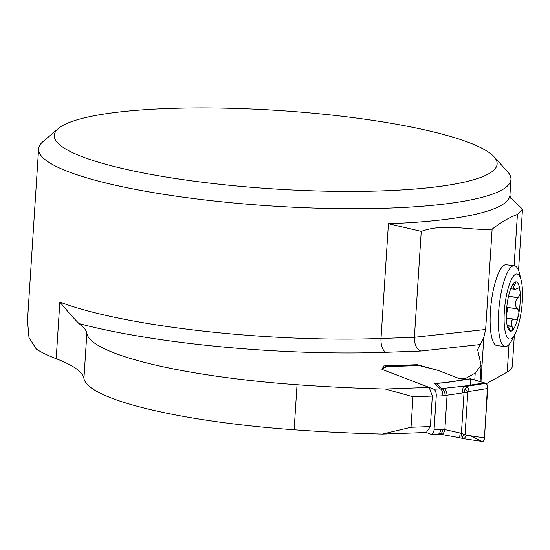 <?xml version="1.0" encoding="UTF-8"?>
<svg xmlns="http://www.w3.org/2000/svg" width="550" height="550" viewBox="0 0 550 550"><rect width="100%" height="100%" fill="white"/><g stroke="black" fill="none" stroke-linecap="round" stroke-linejoin="round"><path stroke-width="0.82" d="M515.178 333.651L512.084 339.817A40.679 10.567 -83.5 0 1 505.189 346.528L496.987 345.599A40.679 10.567 -83.5 0 1 490.414 311.424A40.679 10.567 -83.5 0 1 506.158 264.763L514.36 265.691A40.679 10.567 -83.5 0 1 519.578 273.776L521.214 280.486A32.746 8.504 -83.5 0 1 515.178 333.651A32.746 8.504 -83.5 0 1 504.336 311.541A32.746 8.504 -83.5 0 1 511.871 278.603A32.746 8.504 -83.5 0 1 521.214 280.486M464.984 379.259L465.018 378.778L475.214 373.072L481.147 365.31L477.62 349.628L483.849 337.308L485.643 329.491L492.133 229.178C500.686 222.447 509.121 217.532 517.433 214.431L522.493 209.206L518.54 270.414M486.399 383.68L507.244 372.02L509.018 344.541M514.346 335.314L512.352 366.114A133.127 23.574 -176.3 0 1 507.244 372.02M385.248 367.304L385.289 366.685L385.797 366.719A4.434 0.784 -176.3 0 1 385.859 366.864A4.434 0.784 -176.3 0 1 385.688 367.056L382.174 369.022A3.699 0.653 3.7 0 0 382.037 369.188A3.699 0.653 3.7 0 0 382.498 369.545L433.757 389.166L440.371 388.926A5.919 2.888 87.9 0 1 442.86 395.835L436.253 396.076L434.087 429.488L444.854 429.578L460.24 433.029A5.919 1.052 103.5 0 0 460.137 437.841L441.265 434.349L431.434 434.308A5.919 2.888 -92.1 0 1 430.849 434.204L426.312 432.465L382.353 434.053L411.036 427.274L413.002 396.763L385.268 389.015A343.915 60.906 -176.3 0 1 297.048 384.732A221.884 39.291 3.7 0 1 86.852 333.382A221.884 39.291 -176.3 0 0 78.994 323.572C74.202 318.794 67.822 311.623 59.854 302.039L56.189 358.703A221.884 39.291 3.7 0 1 83.944 378.421L86.852 333.382M83.944 378.421A221.884 39.291 -176.3 0 0 294.133 429.77A343.915 60.906 3.7 0 0 382.353 434.053M493.976 156.702A221.884 39.291 3.7 0 0 168.218 108.515A221.884 39.291 3.7 0 0 58.369 128.528A221.884 39.291 3.7 0 0 273.185 188.884A221.884 39.291 3.7 0 0 493.976 156.702L507.588 171.696A236.672 41.91 -176.3 0 1 510.957 179.472A236.672 41.91 -176.3 0 1 272.071 206.023A236.672 41.91 -176.3 0 1 38.596 148.926L27.5 320.54L28.985 337.514L36.279 349.037A236.672 41.91 3.7 0 0 56.189 358.703M38.596 148.926A236.672 41.91 -176.3 0 1 42.941 141.653L58.369 128.528M492.133 229.178C468.387 230.794 445.445 222.771 421.252 231.371L388.438 223.712L381.013 338.484A236.672 41.91 -176.3 0 1 59.854 302.039M510.111 197.058L522.493 209.206M485.643 329.491L414.404 337.281C414.377 344.451 416.487 349.044 420.743 351.044L385.997 352.303A11.832 5.768 -92.1 0 1 381.013 338.484L414.404 337.281L421.252 231.371M465.018 378.778L459.147 378.482L437.566 370.219L417.312 364.678L383.873 365.888L381.941 369.332L429.22 387.427L385.268 389.015M383.873 365.888L383.721 368.156M417.312 364.678L417.257 365.489M426.312 432.465L430.361 426.573L432.334 396.062L413.002 396.763M432.334 396.062L429.22 387.427M430.361 426.573L411.036 427.274M514.779 284.467C515.976 282.267 516.017 281.497 514.896 282.157A24.798 6.442 -83.5 0 1 520.004 291.039L519.475 288.853L518.464 287.904L515.735 289.211L513.831 288.454L513.741 286.598L514.779 284.467L512.951 284.254M515.398 282.019L514.243 282.673L512.435 285.003M511.136 330.997L511.748 330.866A24.798 6.442 -83.5 0 0 518.43 315.397A24.798 6.442 -83.5 0 0 520.004 291.039C520.52 293.501 519.881 295.625 518.079 297.426L517.846 297.598C514.807 301.455 514.566 305.113 517.138 308.577L517.351 308.701C518.939 310.2 519.296 312.434 518.43 315.397L516.945 319.234L516.024 319.777L514.938 319.192C511.665 319.131 510.661 321.454 511.926 326.164L512.064 326.473C512.944 329.099 512.841 330.564 511.748 330.866C511.033 331.567 510.091 330.688 508.922 328.226L507.045 324.775M514.938 319.192L506.378 318.106M512.064 326.473L507.76 325.985M517.413 308.708L507.072 307.539L506.825 306.68M506.344 315.528C507.306 311.19 507.567 308.529 507.114 307.539M518.079 297.426L508.496 296.34M505.189 346.528A40.679 10.567 -83.5 0 1 498.616 312.352A40.679 10.567 -83.5 0 1 514.36 265.691M511.748 330.866A24.798 6.442 -83.5 0 1 507.87 327.979A24.798 6.442 -83.5 0 1 506.646 321.984A24.798 6.442 -83.5 0 1 508.221 297.632A24.798 6.442 -83.5 0 1 512.82 284.371A24.798 6.442 -83.5 0 1 514.896 282.157M460.24 433.029L466.448 435.181L464.207 438.776M461.931 436.858L461.416 433.352L464.035 392.837L467.816 392.067L465.018 389.043L467.383 386.217L469.281 391.394L467.816 392.067L465.073 434.527L461.931 436.858L464.179 438.769M470.766 378.819L451.179 381.858A5.919 1.932 -98.8 0 0 450.739 381.783L470.408 378.757L485.842 383.309L487.527 386.059L484.516 437.869L466.448 435.181M469.961 435.703L482.089 441.409L483.264 441.183L484.303 439.271L487.706 388.493L469.281 391.394M484.516 437.869C484.22 440.467 483.409 441.65 482.089 441.409L464.241 438.776M484.598 382.889L463.65 386.189L467.383 386.217L485.842 383.309M451.179 381.858L436.294 383.577L434.252 383.336L438.027 383.384L450.739 381.783M385.488 366.637L419.134 365.42A4.434 2.166 -92.1 0 1 419.581 365.502L421.011 366.046A4.098 0.722 3.7 0 0 421.651 366.238L434.809 369.483A25.486 4.517 -176.3 0 1 438.763 370.679L459.147 378.482A3.699 0.653 3.7 0 0 462.639 379.039L462.784 379.046A4.434 0.784 -176.3 0 1 465.933 379.424M419.581 365.502L385.289 366.685A4.434 2.166 -92.1 0 0 384.12 367.936M436.253 396.076A5.919 2.888 -92.1 0 0 435.923 392.459L435.772 391.93A5.919 2.888 -92.1 0 0 433.757 389.166M431.434 434.308A5.919 2.888 -92.1 0 0 433.111 433.077L433.324 432.685A5.919 2.888 -92.1 0 0 434.087 429.488M440.701 429.248A5.919 2.888 87.9 0 1 438.089 434.067M462.832 392.899L447.081 395.209A5.919 2.709 -100.9 0 0 443.74 388.341L463.65 386.189A5.919 1.334 -91.9 0 0 462.832 392.899L464.035 392.837L465.018 389.043M444.338 382.711L434.252 383.336L440.371 388.926L443.74 388.341M441.306 434.356A5.919 3.004 97 0 0 444.854 429.578L447.081 395.209L445.232 395.567A5.919 2.709 -100.9 0 0 441.897 388.699L436.294 383.577A5.919 2.193 -89.8 0 1 436.638 383.439M443.053 429.351A5.919 3.004 97 0 1 439.498 434.129M433.345 432.644L433.091 433.118M435.758 391.875L435.944 392.514M487.706 388.493L487.121 384.78L485.842 383.309L470.766 378.819L470.36 385.131M514.119 265.664L517.433 214.431M480.968 381.817L483.849 337.308M388.438 223.712A236.672 41.91 3.7 0 0 509.946 195.092L510.957 179.472M479.909 344.575L420.743 351.044M385.997 352.303A248.504 44.007 -176.3 0 1 78.994 323.572M294.133 429.77L297.048 384.732M474.767 379.995L475.214 373.072M514.601 284.735L512.758 284.529M511.926 326.164L507.581 325.669M517.138 308.577L507.011 307.429M517.846 297.598L508.454 296.532M445.232 395.567L442.86 395.835M509.946 195.092L510.524 198.144M480.095 381.562L481.147 365.31M510.716 288.729L515.096 289.231M463.609 438.659L460.144 437.841"/></g></svg>
